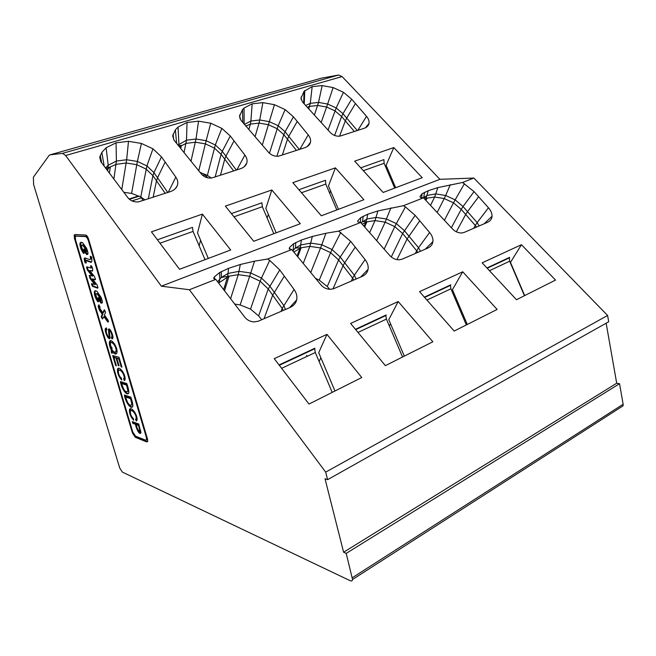 <?xml version="1.0" encoding="UTF-8"?>
<svg xmlns="http://www.w3.org/2000/svg" width="656" height="656" viewBox="0 0 656 656"><rect width="100%" height="100%" fill="white"/><g stroke="black" fill="none" stroke-linecap="round" stroke-linejoin="round"><path stroke-width="0.98" d="M136.186 424.604C136.743 427.417 139.023 433.386 139.958 431.181L138.523 425.49L136.186 424.604L136.874 424.284L139.097 425.129M125.657 396.995C127.6 403.784 129.691 406.318 131.938 404.604L130.585 398.659L125.657 396.995L126.346 396.691L131.167 398.315M121.663 383.563C123.607 390.353 125.698 392.887 127.936 391.148L126.575 385.113L121.663 383.563L122.36 383.268L127.166 384.777M111.897 347.532L112.053 349.943C113.873 352.297 115.21 352.698 116.063 351.157C116.834 346.68 111.102 339.931 110.282 343.596L111.331 348.623L111.159 346.942L111.897 347.532M139.949 431.222L140.663 430.516M139.121 425.211L138.523 425.49M131.733 405.105L132.66 403.473M131.192 398.389L130.585 398.659M127.731 391.648L128.666 389.976M127.19 384.851L126.575 385.113M112.02 348.344L111.331 348.623M115.735 351.829L116.768 350.862L116.817 349.656M114.685 344.088C113.381 342.539 112.25 342.071 111.29 342.678M102.68 318.578L101.852 316.553L102.992 314.003L100.032 309.804L98.876 306.04L98.154 306.311L98.736 304.851L100.065 307.098L99.745 308.254L102.836 312.748L103.55 312.469L104.73 310.075M98.876 306.04L99.236 305.13M108.445 321.62L104.583 316.225L102.459 318.972L101.147 316.823L102.279 314.281L99.318 310.083L98.154 306.311M97.941 287.779L93.152 286.032L92.43 286.303L91.373 283.818L95.514 284.401L90.708 278.136L89.987 278.398L89.306 275.422L92.931 275.889L88.002 269.632L87.281 269.895L86.559 267.254L86.764 266.828L91.012 268.033L91.742 267.771L91.34 265.811M88.002 269.632L87.289 266.976L86.559 267.254M90.708 278.136L89.856 275.561M93.152 286.032L92.07 283.695M95.432 279.44L92.463 278.923L97.236 285.139L97.974 287.681L97.572 288.181L92.43 286.303M92.586 270.862L89.659 270.477L94.513 276.57L95.464 279.333L95.079 279.833L92.463 278.923M86.256 262.638L85.788 262.621L85.026 257.931M91.496 262.039L86.42 260.227L85.69 260.481L86.33 262.917L85.067 262.876L84.296 259.891L84.255 258.292L85.1 257.956L89.634 259.571L90.471 259.046L90.331 256.201L91.725 257.07L91.881 261.203L91.11 262.384L85.69 260.481M90.372 259.309L91.209 258.784L91.2 256.75M102.123 302.982L99.474 299.702L98.876 297.799M99.474 299.702L98.753 299.972L98.162 297.66L99.072 298.004L100.581 300.546L101.541 299.94L100.901 298.004L97.933 293.724L95.866 293.872L96.268 296.487L98.285 300.251L98.523 301.662L97.793 301.744L98.507 301.473C96.022 297.849 94.874 294.552 95.071 291.592L95.382 290.764M97.933 293.724L96.588 293.601M87.666 254.38L85.124 251.191L84.509 249.157M85.124 251.191L84.394 251.445L83.788 249.042L84.681 249.337L86.19 251.863L87.158 251.248L86.51 249.255L83.542 245.049L81.492 245.262L81.91 248.017L83.935 251.781L84.181 253.273L83.468 253.405L84.198 253.15C81.713 249.583 80.549 246.23 80.704 243.097L81.082 242.089M83.542 245.049L82.238 244.975M111.938 338.947L111.356 337.176L111.938 336.725C112.455 335.478 110.044 329.214 109.298 331.124L110.118 338.061C108.904 341.35 104.361 331.354 105.304 328.73L106.329 327.877L106.912 329.624L106.231 330.214C105.641 331.657 108.273 338.406 109.134 336.643L108.396 329.525C109.552 326.434 113.75 336.085 112.84 338.225L111.938 338.947L112.652 338.66L112.069 336.889L112.701 335.724M109.257 336.585L109.847 336.356L109.199 329M110.946 330.862L109.929 330.854M109.995 338.406L108.15 336.536M106.223 331.346L106.272 327.877M136.276 424.563L136.112 423.997L133.488 423.005L133.16 421.915M140.794 433.116L138.498 430.91M136.899 420.512L136.259 418.897L136.899 417.454M133.496 419.11L132.258 417.454M130.282 412.419L130.519 408.86M134.644 411.976C133.102 410.41 131.963 409.975 131.208 410.664M132.504 406.925C131.216 407.04 129.79 405.949 128.215 403.645M125.747 396.954L125.255 395.281M128.486 393.477C127.19 393.608 125.755 392.509 124.197 390.189M121.762 383.522L121.262 381.841M124.911 380.054L124.304 378.496L124.919 376.979M121.573 378.947L120.212 377.093M118.326 372.108L118.146 369.328L118.662 368.385M122.754 371.534C121.237 369.984 120.097 369.549 119.318 370.23M116.94 358.307L114.644 357.266L113.939 357.553L116.399 365.818L115.653 365.605L112.676 355.568L119.031 357.274L121.942 367.122L121.188 366.909L118.81 358.873L116.85 358.34L119.064 365.827L118.318 365.613L116.104 358.143L113.939 357.553M119.408 358.553L116.85 358.34M114.037 357.512L113.529 355.798M111.996 351.723L111.446 348.574M110.216 344.744L110.643 340.8M116.432 353.699L112.709 350.919L112.004 351.206L112.11 353.379L111.372 352.69L111.274 349.968C109.716 346.794 109.101 344.146 109.429 342.006C110.528 336.856 118.154 347.278 116.932 352.789C115.989 354.798 114.341 354.273 112.004 351.206M100.032 309.804L99.318 310.083M102.992 314.003L102.279 314.281M101.885 316.463L101.18 316.733M108.445 321.694L107.764 321.957L103.869 316.495M102.836 312.748L104.288 309.796L105.6 312.223L104.46 315.052L108.076 320.202L108.42 321.932L107.764 321.957M92.201 276.151L87.281 269.895M94.792 284.671L89.987 278.398M92.537 270.928L89.659 270.477M91.356 266.262L90.626 266.525L90.643 265.828L91.848 266.484L92.627 268.763L92.693 270.584L91.93 271.141M91.012 268.033L90.626 266.525M85.788 262.621L85.067 262.876M85.026 259.637L84.296 259.891M95.071 291.592L94.407 291.576C94.718 290.559 95.571 290.493 96.957 291.379L100.967 297.16C102.139 300.054 102.59 301.867 102.303 302.596L101.04 303.179L98.753 299.972M101.762 302.908L101.04 303.179M97.793 301.744C95.3 298.119 94.152 294.823 94.349 291.863M100.901 298.004L100.179 298.275L97.211 293.986M100.581 300.546L100.179 298.275M80.704 243.097L82.517 242.572L86.535 248.263C87.756 251.273 88.207 253.167 87.896 253.921L86.682 254.594L84.394 251.445M87.412 254.339L86.682 254.594M83.468 253.405C80.983 249.838 79.819 246.484 79.966 243.343M86.51 249.255L85.78 249.51L82.812 245.295M86.19 251.863L85.78 249.51M132.291 421.587L138.777 424.03L140.925 432.763C139.597 435.641 136.202 428.721 135.431 424.317L132.807 423.317L132.291 421.587M133.488 423.005L132.807 423.317M136.112 423.997L135.431 424.317M133.406 418.577L133.701 420.234C130.831 417.232 129.396 413.829 129.396 410.016C130.2 405.17 137.776 414.264 137.071 420.02L136.276 421.004L135.571 419.209L136.177 418.479C136.538 413.936 130.954 408.327 130.323 411.402C130.273 414.198 131.307 416.585 133.406 418.577M136.259 418.897L135.726 419.135M124.386 394.994L130.823 397.142C132.102 400.693 132.783 403.711 132.865 406.187C131.225 410.435 125.362 402.095 124.386 394.994M120.401 381.571L126.813 383.571C128.1 387.171 128.789 390.213 128.863 392.723C127.215 397.003 121.401 388.729 120.401 381.571M121.458 378.323L121.778 380.029C118.826 377.003 117.383 373.535 117.449 369.623C118.408 364.556 125.903 373.994 125.066 379.611L124.32 380.611L123.607 378.799L124.173 378.045C124.583 373.444 119.089 367.844 118.375 370.984C118.285 373.887 119.31 376.331 121.458 378.323M124.304 378.496L123.607 378.799M116.809 357.848L116.104 358.143M118.925 365.351L118.318 365.613M119.433 358.619L118.81 358.873M121.803 366.647L121.188 366.909M116.26 365.359L115.653 365.605M111.979 349.681L111.274 349.968M112.02 352.42L111.372 352.69M88.363 240.662L146.337 437.29L146.575 439.553L145.583 440.176L135.538 436.15L132.733 431.91L75.571 239.94L75.301 236.841L76.047 236.135L85.477 236.595C86.584 236.882 87.551 238.243 88.363 240.662L88.978 240.457M332.215 392.386L315.29 352.502L314.659 348.795M402.546 357.012L386.409 319.103L385.892 315.528M307.024 356.388L306.623 355.339M524.439 295.717L509.663 261.211L509.343 257.89M76.358 236.029L86.223 236.34L88.478 238.776M147.297 438.356L146.452 439.905M205.025 259.669L193.061 231.412L192.495 227.37L157.407 239.784M273.798 233.716L262.334 206.706L261.916 202.794L231.396 213.602M394.699 188.092L384.113 163.278L383.916 159.613L360.734 167.821M144.976 199.924L140.769 196.972L131.585 193.405L123.861 192.339M261.711 319.726L258.612 315.913L250.526 309.091L240.153 304.958L234.709 304.056M101.582 302.974L102.057 303.056M329.747 289.321L327.27 286.533L319.242 280.153L315.52 278.316M211.371 178.047L207.37 175.382L200.08 172.413M309.46 144.541L309.312 143.918M147.608 441.644L135.931 436.962L133.562 433.895M75.227 238.251L75.137 234.545M291.772 249.534L289.23 248.739L289.55 247.476L293.568 243.761L301.391 240.022L312.338 236.455L325.917 233.265L338.693 231.109L350.689 241.351L365.097 259.612C367.573 262.835 368.574 266.065 368.082 269.313C367.467 272.535 365.482 274.897 362.12 276.422L333.683 288.689L330.23 289.337C326.524 289.173 323.441 287.705 320.981 284.934L291.772 249.534L267.558 259.046L254.512 261.162L240.326 264.491L228.526 268.353L219.645 272.535L214.414 276.832L213.635 278.324L215.775 279.374L189.387 289.739L161.351 286.172L65.625 155.513L62.533 153.356L50.004 154.857L49.102 155.431L33.366 177.218L33.604 184.516L119.72 468.007L122.319 472.066L350.263 580.749C351.583 581.306 352.346 580.888 352.534 579.486L346.204 553.385L343.613 552.229L325.015 478.749L327.598 479.667L325.696 472.131L189.387 289.739M423.473 197.825L420.357 197.407L419.988 196.513L422.136 193.717L428.27 190.699L437.798 187.624L462.529 182.483L474.05 191.609L488.458 207.763C490.95 210.609 492.139 213.438 492.033 216.259C491.811 219.038 490.311 221.064 487.531 222.327L463.964 232.495L461.652 232.995C458.224 232.987 455.182 231.666 452.533 229.026L423.473 197.825L403.407 205.697L377.881 210.945L367.696 214.25L360.775 217.603L357.766 220.818L357.823 221.884L360.685 222.474L338.693 231.109M466.334 324.941L450.91 288.812L450.492 285.368M326.967 334.355L274.233 358.66L309.001 404.055L361.751 377.528L326.967 334.355L318.701 352.666L334.97 391.001M398.184 301.522L350.607 323.457L385.375 365.646L432.862 341.776L398.184 301.522L388.787 319.661L404.309 356.126M521.454 244.713L482.152 262.826L516.477 299.726L555.525 280.079L521.454 244.713L510.466 262.367L524.693 295.594M420.439 251.264L418.528 247.73L404.383 230.641L396.347 223.606L405.416 206.919L415.166 215.357L429.606 232.495C432.099 235.52 433.198 238.538 432.919 241.564C432.517 244.549 430.795 246.73 427.745 248.116L401.915 259.259L399.102 259.825C395.527 259.76 392.452 258.366 389.877 255.651L360.685 222.474M405.416 206.919L403.407 205.697M285.475 309.476L283.745 305.434L269.764 285.991L261.473 278.046L269.706 260.407L279.776 269.936L294.068 289.46C296.528 292.904 297.389 296.389 296.651 299.899C295.782 303.375 293.486 305.95 289.772 307.623L258.3 321.202L253.987 321.932C250.207 321.637 247.164 320.087 244.852 317.283L215.775 279.374M269.706 260.407L267.558 259.046M131.987 200.908L141.54 197.809L143.049 200.556M141.13 197.177L141.54 197.809M137.711 196.218L139.056 196.062M320.858 357.741L319.128 361.538M202.392 214.118L151.438 231.83L179.547 269.288L230.691 249.985L202.392 214.118L197.513 232.946L208.305 258.431M205.394 177.071L206.812 176.612L207.485 177.776M202.794 175.193L204.746 174.963L206.812 176.612M390.533 323.769L389.352 326.024M271.838 189.969L225.369 206.132L253.733 241.285L300.292 223.712L271.838 189.969L265.836 208.444L276.176 232.814M393.805 147.551L354.675 161.163L383.137 192.454L422.202 177.71L393.805 147.551L386.097 165.312L395.666 187.723M88.585 239.104C87.765 236.677 86.797 235.324 85.69 235.028L74.932 234.536L74.185 235.25L74.456 238.349L132.463 433.05L135.259 437.281L146.731 441.914L147.731 441.283L147.493 439.028L88.585 239.104M462.529 182.483L473.837 178.047L607.595 315.462L325.696 472.131M327.598 479.667L608.702 321.768L607.595 315.462M343.613 552.229L616.697 383.243L606.152 323.195M616.697 383.243L619.543 383.711L346.204 553.385M619.543 383.711L623.134 404.26L623.093 405.818L620.478 407.499M321.506 78.146L338.512 75.046L342.096 76.572L439.897 179.318L161.351 286.172M336.79 209.945L325.778 184.082L325.483 180.293L298.898 189.707M170.216 191.683C173.815 190.445 176.177 188.436 177.292 185.648C178.293 182.827 177.801 179.982 175.824 177.104L161.483 156.874L152.963 148.822L141.425 143.434L128.486 141.319L116.063 142.819L106.124 147.756L101.852 152.372L99.704 157.161L100.835 161.704L128.043 197.899C130.651 200.916 134.136 202.237 138.498 201.884L170.216 191.683M200.597 240.227L199.137 245.762M240.506 168.715C243.794 167.583 245.877 165.714 246.763 163.114C247.525 160.474 246.902 157.801 244.885 155.087L230.297 135.997L221.859 128.379L210.756 123.23L198.538 121.155L187.034 122.483L178.055 127.051L175.382 129.831L172.651 135.833L173.979 140.113L201.54 174.217C204.221 177.128 207.624 178.383 211.732 177.997L240.506 168.715M268.345 214.364L267.131 218.022M364.072 128.338C366.843 127.379 368.483 125.755 368.992 123.459C369.394 121.13 368.565 118.752 366.507 116.317L351.673 99.179L343.441 92.291L333.125 87.576L322.145 85.583L312.166 86.625L304.056 91.299L300.973 98.318L302.605 102.131L330.444 132.692C333.199 135.374 336.397 136.522 340.021 136.128L364.072 128.338M387.885 169.494L387.319 170.798M310.427 142.459C310.993 139.982 310.263 137.465 308.213 134.898L293.47 116.834L285.13 109.593L274.438 104.681L262.867 102.639L252.175 103.82L244.04 108.06L242.507 109.618L239.489 116.292L240.99 120.327L268.747 152.569C271.477 155.357 274.782 156.554 278.644 156.161L304.884 147.674C307.894 146.641 309.747 144.902 310.427 142.459L307.279 146.567M473.837 178.047L439.897 179.318M419.569 291.666L454.182 331.05L497.133 309.443L462.718 271.781L419.569 291.666M467.269 324.466L452.427 289.698L462.718 271.781M335.405 167.862L292.838 182.663L321.317 215.783L363.883 199.719L335.405 167.862L328.467 185.984L338.406 209.33M453.878 293.101L453.222 294.232M330.567 190.912L329.673 193.225M136.3 418.159L136.809 418.348M140.95 432.124L137.867 429.565M281.629 368.319L315.29 352.502M358.012 332.436L386.409 319.103M489.474 270.698L509.663 261.211M76.785 235.889L76.047 236.135M146.903 437.019L146.337 437.29M86.223 236.34L85.477 236.595M159.982 243.212L193.061 231.412M233.987 216.816L262.334 206.706M363.334 170.683L384.113 163.278M293.822 252.027L301.161 247.763L309.837 246.369L320.571 247.952L321.784 244.745L310.813 243.114L300.809 244.942L295.438 248.009L292.74 250.715M303.22 263.417L309.837 246.369L312.338 236.455M297.094 255.996L300.227 247.689L301.391 240.022M293.232 251.305L293.568 243.761M218.604 283.064L229.018 276.192L238.251 274.667L249.682 276.258L250.748 272.978L239.063 271.338L228.19 273.404L221.392 277.422L217.612 281.768M230.6 298.701L238.251 274.667L240.326 264.491M223.655 289.64L227.763 276.217L228.526 268.353M219.006 283.589L219.842 278.898L219.645 272.535M424.711 199.153L427.023 198.169L434.674 197.013L444.235 198.563L445.662 195.504L435.887 193.914L427.318 195.357L423.079 197.825M430.5 205.369L434.674 197.013L437.798 187.624M425.514 200.014L428.27 190.699M479.134 225.951L477.158 222.63L475.288 225.451L476.477 227.099M488.458 207.763L477.158 222.63L467.515 211.642L465.686 214.463L461.217 209.354L463.029 206.525L455.141 199.867L453.509 202.835L461.217 209.354L451.369 227.78M473.698 228.296L475.288 225.451L465.686 214.463L456.305 231.781M478.626 196.743L467.515 211.642L463.029 206.525L474.05 191.609M437.126 212.487L444.235 198.563L453.509 202.835L444.391 220.285M464.473 183.639L455.141 199.867L445.662 195.504L450.303 184.672M294.068 289.46L282.187 308.418L283.302 310.419M284.31 276.135L272.683 295.159L268.263 288.993L279.776 269.936M281.047 311.387L282.187 308.418L272.683 295.159L264.048 318.718M254.512 261.162L250.748 272.978L261.473 278.046L260.17 281.219L268.263 288.993L258.612 315.913M240.153 304.958L249.682 276.258L260.17 281.219L250.526 309.091M356.167 278.989L354.33 275.217L352.641 278.144L353.789 280.014M365.097 259.612L354.33 275.217L344.703 262.794L343.055 265.737L338.603 259.965L340.226 257.013L332.059 249.551L330.624 252.658L338.603 259.965L327.27 286.533M351.321 281.08L352.641 278.144L343.055 265.737L332.977 288.943M355.265 247.148L344.703 262.794L340.226 257.013L350.689 241.351M310.731 272.511L320.571 247.952L330.624 252.658L319.242 280.153M340.767 232.396L332.059 249.551L321.784 244.745L325.917 233.265M279.054 364.957L314.913 348.229M106.821 169.666L110.331 166.911L116.202 164.32L126.239 163.008L136.727 164.672L146.05 169.043L152.914 175.628L148.33 198.834M107.797 170.97L108.199 165.246L105.526 167.952M113.873 179.055L116.399 161.056L108.199 165.246L106.124 147.756M121.778 189.568L126.665 159.728L116.399 161.056L116.063 142.819M131.585 193.405L137.383 161.442L126.665 159.728L128.486 141.319M140.769 196.972L146.919 165.911L137.383 161.442L141.425 143.434M153.151 197.259L156.489 180.777L152.914 175.628L153.939 172.626L146.919 165.911L152.963 148.822M165.205 193.315L156.489 180.777L157.53 177.776L153.939 172.626L161.483 156.874M355.437 329.312L386.187 314.97M179.367 146.78L186.124 143.377L195.431 142.213L205.336 143.853L214.315 148.026L221.113 154.258L215.152 176.997M184.057 152.577L186.501 140.195L178.006 145.091M191.003 161.179L196.013 139.015L186.501 140.195L187.034 122.483M198.768 170.79L206.14 140.696L196.013 139.015L198.538 121.155M207.37 175.382L215.316 144.96L206.14 140.696L210.756 123.23M220.441 175.267L224.754 159.121L221.113 154.258L222.277 151.331L215.316 144.96L221.859 128.379M233.626 170.962L224.754 159.121L225.926 156.194L222.277 151.331L230.297 135.997M486.932 267.96L509.679 257.341M307.279 107.256L309.624 106.379L317.709 105.452L326.622 107.035L334.978 110.864L341.62 116.497L334.601 135.464M308.771 108.904L310.272 103.353L305.671 105.493M314.404 115.087L318.537 102.418L310.272 103.353L312.166 86.625M321.169 122.516L327.639 104.042L318.537 102.418L322.145 85.583M328.041 130.06L336.184 107.953L327.639 104.042L333.125 87.576M339.578 136.194L345.327 120.868L341.62 116.497L342.973 113.709L336.184 107.953L343.441 92.291M354.355 131.512L345.327 120.868L346.696 118.08L342.973 113.709L351.673 99.179M167.772 192.479L157.53 177.776L165.14 162.04M236.357 170.068L225.926 156.194L234.02 140.876M179.014 146.337L178.055 127.051M357.307 130.544L346.696 118.08L355.462 103.558M289.567 249.19L289.55 247.476M214.635 279.226L214.414 276.832M421.562 197.792L422.136 193.717M357.733 221.498L357.766 220.818M360.333 222.474L360.775 217.603M362.219 224.213L366.893 221.859L375.035 220.588L385.154 222.154L394.797 226.64L396.347 223.606L386.482 219.022L376.142 217.415L366.909 219.03L367.696 214.25M364.146 226.41L366.909 219.03L360.997 222.827M369.64 232.65L375.035 220.588L377.881 210.945M376.667 240.637L385.154 222.154L390.902 207.878M426.949 300.063L450.91 288.812M425.211 249.206L432.919 241.564M415.264 253.495L418.528 247.73L429.606 232.495M417.905 252.355L407.122 238.956L419.75 220.801M384.162 249.157L394.797 226.64L402.645 233.528L415.166 215.357M484.136 223.794L492.033 216.259M289.567 307.713L296.651 299.899M360.644 277.062L368.082 269.313M129.404 199.317L139.228 196.144M129.06 199.014L138.113 196.087M202.893 175.562L204.746 174.963M202.548 175.275L203.229 175.054M75.186 238.103L74.456 238.349M133.037 432.78L132.463 433.05M135.931 436.962L135.259 437.281M147.42 441.586L146.731 441.914M623.134 404.26L352.346 577.715M321.981 78.007L50.004 154.857M338.512 75.046L62.533 153.356M245.943 126.075L250.371 124.123L250.895 121.024L244.475 124.369M248.862 129.47L250.371 124.123L259.038 123.09L259.751 119.982L250.895 121.024L252.175 103.82M255.077 136.686L259.038 123.09L268.419 124.697L269.345 121.631L259.751 119.982L262.867 102.639M262.285 145.066L268.419 124.697L277.078 128.691L283.802 134.619L285.073 131.758L278.193 125.714L269.436 153.283M285.13 109.593L278.193 125.714L269.345 121.631L274.438 104.681M299.308 149.494L288.763 136.358L287.484 139.22L283.802 134.619L276.881 156.284M297.234 121.45L288.763 136.358L285.073 131.758L293.47 116.834M296.455 150.429L287.484 139.22L282.351 155.037M301.506 192.741L325.778 184.082M175.349 188.641L177.292 185.648M168.248 192.323L175.824 177.104M101.696 162.844L100.27 155.439M244.114 166.829L246.763 163.114M236.849 169.904L244.885 155.087M173.733 139.794L173.069 134.226M365.507 127.74L368.992 123.459M357.832 130.38L366.507 116.317M304.253 103.943L304.769 90.577M301.17 99.778L301.17 96.891M299.825 149.33L308.213 134.898M244.163 124.017L244.04 108.06M240.022 118.908L239.784 114.775M342.096 76.572L65.625 155.513M396.937 259.637L407.122 238.956L402.645 233.528L391.279 256.996M424.383 297.143L450.811 284.811M139.958 431.172L140.646 430.861M131.946 404.572L132.61 404.268M127.945 391.107L128.617 390.812M116.079 351.173L116.784 350.878M101.147 316.823L101.852 316.553M89.142 275.766L89.765 275.545M91.373 283.818L91.881 283.63M90.643 265.828L91.143 265.647M90.471 259.046L91.209 258.784M84.255 258.292L84.985 258.038M94.407 291.576L95.128 291.305M100.581 300.489L101.303 300.218M100.819 300.21L101.541 299.94M80.057 242.909L80.786 242.663M86.198 251.797L86.936 251.543M86.42 251.502L87.158 251.248M111.955 336.659L112.619 336.389M105.321 328.754L106.034 328.476M109.142 336.635L109.839 336.356M108.404 329.533L109.109 329.255M136.177 418.487L136.866 418.175M129.404 409.992L130.077 409.688M124.181 378.053L124.878 377.749M117.457 369.607L118.146 369.312M109.454 342.022L110.159 341.743M147.256 439.225L146.575 439.553M295.758 242.531L295.438 248.009L301.161 247.763L297.742 256.775M221.318 271.6L221.392 277.422L229.018 276.192L224.524 290.78M424.58 192.315L423.751 197.3L427.023 198.169L425.908 200.433M279.317 365.294L314.741 348.754M109.388 173.086L110.331 166.911L105.862 168.395M355.7 329.632L385.982 315.487M180.72 148.445L181.384 145.402L178.588 145.812M487.187 268.238L509.433 257.849M364.646 226.976L366.893 221.859L362.563 221.449L363.17 216.242M74.185 235.25L74.923 235.004M623.093 405.818L352.534 579.486M245.623 125.706L246.492 125.747L246.287 126.477M104.189 166.165L101.852 152.372M176.603 143.352L175.382 129.831M303.679 103.312L304.056 91.299M242.818 122.451L242.507 109.618M424.645 297.439L450.59 285.327M224.45 287.041L225.844 286.492"/></g></svg>
